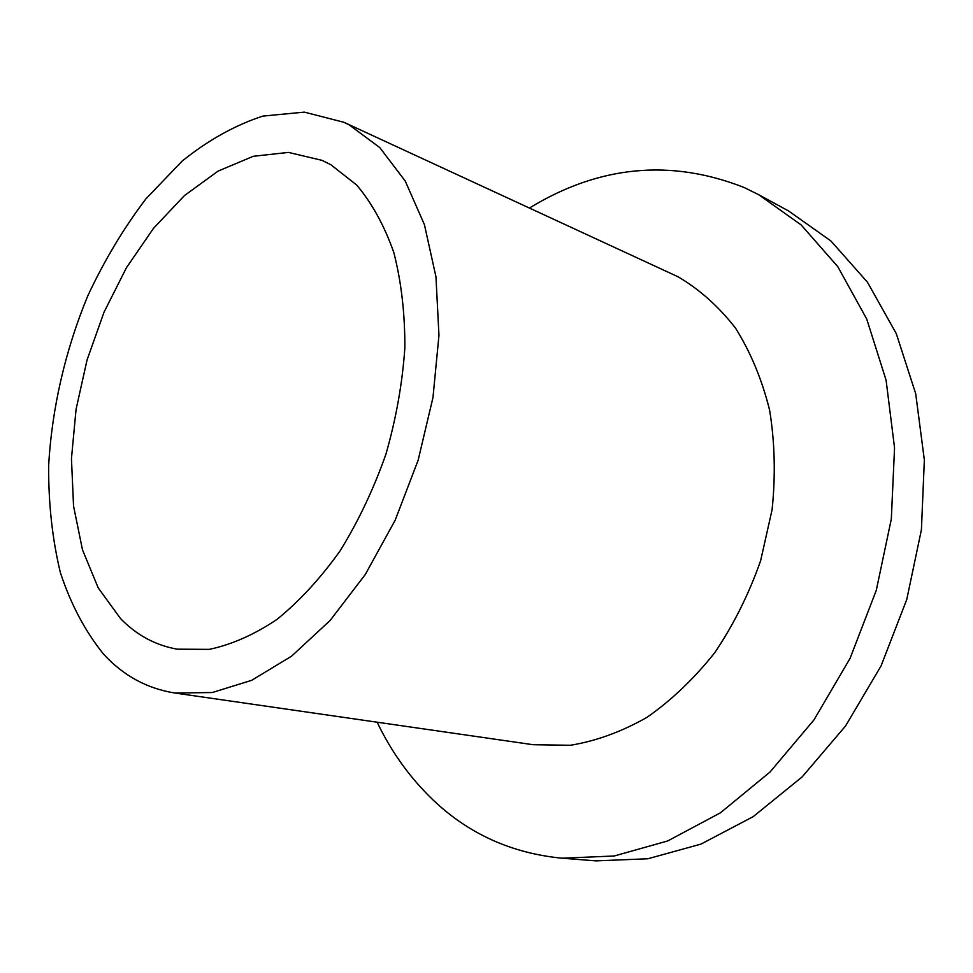 <?xml version="1.0" encoding="UTF-8"?>
<svg xmlns="http://www.w3.org/2000/svg" width="973" height="973" viewBox="0 0 973 973"><rect width="100%" height="100%" fill="white"/><g stroke="black" fill="none" stroke-linecap="round" stroke-linejoin="round"><path stroke-width="1.46" d="M377.123 722.197C391.56 752.251 410.326 778.278 433.435 800.305C468.95 834.031 511.847 853.333 562.126 858.21L614.194 855.997L667.673 840.964L720.397 812.832L769.971 772.076L813.951 719.935L850.025 658.453L876.259 590.416L891.317 519.059L894.552 447.86L886.087 380.175L866.712 318.986L837.814 266.687L801.156 224.933L758.697 194.709L744.163 187.521C670.738 158.648 599.173 165.471 529.458 208.003M562.126 858.21L596.048 860.874L647.848 858.77L700.937 844.114L753.163 816.663L802.178 776.88L845.561 725.967L881.052 665.933L906.775 599.453L921.419 529.689L924.35 460.01L915.702 393.688L896.279 333.63L867.43 282.158L830.893 240.951L788.592 210.971L758.697 194.709M174.872 693.019L533.107 744.71L570.433 745.269C596.181 741.037 621.698 731.72 646.996 717.344C671.662 700.11 694.284 678.509 714.851 652.542C733.739 624.471 749.003 593.846 760.643 560.667L772.088 509.694C775.663 475.225 774.824 441.961 769.57 409.937C761.895 379.312 750.536 352.019 735.479 328.059C718.658 306.471 699.49 289.358 677.986 276.746L343.956 122.306L304.379 112.126L262.905 116.079C234.98 125.213 208.027 140.246 182.036 161.19L145.816 198.991C123.644 228.254 104.306 260.533 87.789 295.841C65.313 350.207 51.824 408.526 48.65 465.751C48.419 503.467 52.323 539.066 60.362 572.574C70.798 604.269 85.247 631.513 103.722 654.33C123.425 675.712 147.142 688.604 174.872 693.019L212.248 692.533L251.703 680.309L291.608 656.143L330.115 620.482L365.252 574.557L395.135 520.275L418.135 460.253L432.973 397.531L438.957 335.344L435.965 276.794L424.423 224.654L405.267 181.075L379.75 147.568L349.331 124.97L343.956 122.306M120.397 618.402C136.415 635.028 155.352 645.281 177.208 649.173L209.171 649.368C231.598 644.685 254.221 634.676 277.05 619.363C299.538 601.071 320.579 578.217 340.149 550.791C358.405 521.2 373.656 488.993 385.916 454.196C396.108 418.658 402.421 383.204 404.853 347.872C404.987 313.415 401.302 281.647 393.822 252.554C384.359 225.651 371.966 203.126 356.665 185.016L330.869 164.753L322.027 160.35L288.458 152.408L253.26 156.3L218.086 171.102L184.42 195.597L153.515 228.327L126.441 267.709L104.062 312.114L87.084 359.876L76.064 409.292L71.455 458.611L73.547 506.057L82.474 549.769L98.188 587.85L120.397 618.402"/></g></svg>

